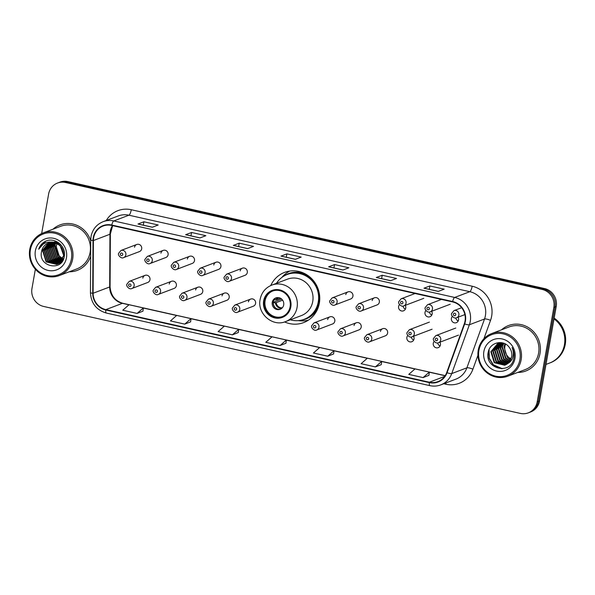 <?xml version="1.0" encoding="UTF-8"?>
<svg xmlns="http://www.w3.org/2000/svg" width="595" height="595" viewBox="0 0 595 595"><rect width="100%" height="100%" fill="white"/><g stroke="black" fill="none" stroke-linecap="round" stroke-linejoin="round"><path stroke-width="0.89" d="M284.581 321.932A26.849 25.503 -110.8 0 0 303.621 322.602A26.849 25.503 -110.8 0 0 319.351 303.167A26.849 25.503 -110.8 0 0 310.337 277.426A26.849 25.503 -110.8 0 0 284.559 272.398A26.849 25.503 -110.8 0 0 270.762 285.533M171.442 281.309L155.622 287.318A3.801 3.607 69.2 0 1 160.546 291.669A3.801 3.607 69.2 0 1 158.315 294.421L174.142 288.411A3.801 3.607 -110.8 0 0 175.094 282.015A3.801 3.607 -110.8 0 0 169.218 284.053M197.852 287.229L182.025 293.238A3.801 3.607 69.2 0 1 186.949 297.597A3.801 3.607 69.2 0 1 184.718 300.341L200.545 294.332A3.801 3.607 -110.8 0 0 201.497 287.943A3.801 3.607 -110.8 0 0 195.621 289.981M224.255 293.157L208.429 299.166A3.801 3.607 69.2 0 1 213.352 303.517A3.801 3.607 69.2 0 1 211.128 306.269L226.955 300.259A3.801 3.607 -110.8 0 0 227.907 293.87A3.801 3.607 -110.8 0 0 222.032 295.908M250.659 299.084L234.832 305.086A3.801 3.607 69.2 0 1 239.755 309.445A3.801 3.607 69.2 0 1 237.531 312.197L253.358 306.187A3.801 3.607 -110.8 0 0 254.31 299.791A3.801 3.607 -110.8 0 0 248.435 301.829M329.875 316.852L314.048 322.862A3.801 3.607 69.2 0 1 318.972 327.22A3.801 3.607 69.2 0 1 316.748 329.965L332.575 323.955A3.801 3.607 -110.8 0 0 333.527 317.566A3.801 3.607 -110.8 0 0 327.652 319.604M356.286 322.78L340.459 328.79A3.801 3.607 69.2 0 1 345.383 333.141A3.801 3.607 69.2 0 1 343.151 335.892L358.978 329.883A3.801 3.607 -110.8 0 0 359.93 323.494A3.801 3.607 -110.8 0 0 354.055 325.532M382.689 328.708L366.862 334.717A3.801 3.607 69.2 0 1 371.786 339.068A3.801 3.607 69.2 0 1 369.562 341.82L385.381 335.811A3.801 3.607 -110.8 0 0 386.334 329.414A3.801 3.607 -110.8 0 0 380.465 331.452M407.791 335.506A3.801 3.607 -110.8 0 0 411.792 341.731A3.801 3.607 -110.8 0 0 413.51 336.264M413.674 340.013A3.801 3.607 69.2 0 1 411.294 337.001M434.194 341.433A3.801 3.607 -110.8 0 0 438.195 347.659A3.801 3.607 -110.8 0 0 439.913 342.192M440.084 345.94A3.801 3.607 69.2 0 1 437.704 342.921M145.039 275.381L129.212 281.39A3.801 3.607 69.2 0 1 134.135 285.741A3.801 3.607 69.2 0 1 131.912 288.493L147.738 282.484A3.801 3.607 -110.8 0 0 148.69 276.095A3.801 3.607 -110.8 0 0 142.815 278.133M452.326 316.451A3.801 3.607 -110.8 0 0 456.328 322.683A3.801 3.607 -110.8 0 0 458.038 317.209M458.21 320.958A3.801 3.607 69.2 0 1 455.829 317.946M425.923 310.531A3.801 3.607 -110.8 0 0 429.917 316.756A3.801 3.607 -110.8 0 0 431.635 311.282M431.806 315.038A3.801 3.607 69.2 0 1 429.426 312.018M399.513 304.603A3.801 3.607 -110.8 0 0 403.514 310.828A3.801 3.607 -110.8 0 0 405.232 305.361M405.403 309.11A3.801 3.607 69.2 0 1 403.023 306.098M374.411 297.805L358.584 303.814A3.801 3.607 69.2 0 1 363.508 308.165A3.801 3.607 69.2 0 1 361.284 310.917L377.111 304.908A3.801 3.607 -110.8 0 0 378.063 298.512A3.801 3.607 -110.8 0 0 372.187 300.549M348.008 291.877L332.181 297.887A3.801 3.607 69.2 0 1 337.105 302.238A3.801 3.607 69.2 0 1 334.881 304.99L350.7 298.98A3.801 3.607 -110.8 0 0 351.652 292.591A3.801 3.607 -110.8 0 0 345.784 294.629M189.574 256.326L173.747 262.336A3.801 3.607 69.2 0 1 178.671 266.686A3.801 3.607 69.2 0 1 176.447 269.438L192.274 263.429A3.801 3.607 -110.8 0 0 193.219 257.04A3.801 3.607 -110.8 0 0 187.351 259.078M163.171 250.406L147.344 256.408A3.801 3.607 69.2 0 1 152.268 260.766A3.801 3.607 69.2 0 1 150.037 263.518L165.864 257.509A3.801 3.607 -110.8 0 0 166.816 251.112A3.801 3.607 -110.8 0 0 160.94 253.15M215.978 262.254L200.151 268.263A3.801 3.607 69.2 0 1 205.074 272.614A3.801 3.607 69.2 0 1 202.85 275.366L218.677 269.357A3.801 3.607 -110.8 0 0 219.629 262.96A3.801 3.607 -110.8 0 0 213.754 264.998M242.388 268.174L226.561 274.183A3.801 3.607 69.2 0 1 231.485 278.542A3.801 3.607 69.2 0 1 229.254 281.286L245.081 275.277A3.801 3.607 -110.8 0 0 246.033 268.888A3.801 3.607 -110.8 0 0 240.157 270.926M136.761 244.478L120.941 250.488A3.801 3.607 69.2 0 1 125.857 254.839A3.801 3.607 69.2 0 1 123.634 257.59L139.461 251.581A3.801 3.607 -110.8 0 0 140.413 245.192A3.801 3.607 -110.8 0 0 134.537 247.23M35.358 269.252L31.966 288.493A15.195 14.436 -110.8 0 0 43.658 306.455L520.29 413.406A15.195 14.436 -110.8 0 0 528.293 412.856L530.658 411.956A15.195 14.436 -110.8 0 0 539.561 400.956L556.213 306.507A15.195 14.436 -110.8 0 0 544.522 288.545L67.889 181.594A15.195 14.436 -110.8 0 0 59.887 182.144L58.704 182.598A15.195 14.436 -110.8 0 1 66.7 182.04A15.195 14.436 -110.8 0 0 58.704 182.598L57.522 183.044A15.195 14.436 -110.8 0 0 48.619 194.044L41.65 233.567M528.293 412.856A15.195 14.436 -110.8 0 0 537.196 401.856L553.848 307.407A15.195 14.436 -110.8 0 0 542.149 289.438L543.332 288.992L66.7 182.04L543.332 288.992A15.195 14.436 -110.8 0 1 555.031 306.961A15.195 14.436 -110.8 0 0 543.332 288.992L544.522 288.545M537.196 401.856L538.378 401.409L555.031 306.961L538.378 401.409A15.195 14.436 -110.8 0 1 529.476 412.402A15.195 14.436 -110.8 0 0 538.378 401.409L539.561 400.956M69.228 271.796A24.313 23.101 -110.8 0 0 77.283 270.361A24.313 23.101 -110.8 0 0 90.626 256.296A24.313 23.101 -110.8 0 1 77.283 270.361A24.313 23.101 -110.8 0 1 69.228 271.796M517.739 372.433A24.313 23.101 -110.8 0 0 525.794 370.997A24.313 23.101 -110.8 0 0 540.037 353.4A24.313 23.101 -110.8 0 0 531.878 330.091A24.313 23.101 -110.8 0 0 508.532 325.539A24.313 23.101 -110.8 0 0 501.555 329.808A24.313 23.101 -110.8 0 1 508.532 325.539L508.532 325.539A24.313 23.101 -110.8 0 1 531.878 330.091A24.313 23.101 -110.8 0 1 540.037 353.4A24.313 23.101 -110.8 0 1 525.794 370.997A24.313 23.101 -110.8 0 1 517.739 372.433M93.646 237.747A16.206 15.396 69.2 0 1 103.143 226.018A16.206 15.396 69.2 0 1 111.667 225.431L452.557 301.918A16.206 15.396 69.2 0 1 464.323 323.769L446.696 372.589A16.206 15.396 69.2 0 1 437.913 381.633A16.206 15.396 69.2 0 1 429.382 382.221L105.843 309.623A16.206 15.396 69.2 0 1 93.11 293.246L93.393 240.536A16.206 15.396 69.2 0 1 93.646 237.747M93.259 237.665A16.615 15.782 -110.8 0 0 93.006 240.521L92.723 293.231A16.615 15.782 -110.8 0 0 105.769 310.017L429.315 382.615A16.615 15.782 -110.8 0 0 447.061 372.738L464.68 323.918A16.615 15.782 -110.8 0 0 452.624 301.524L111.741 225.036A16.615 15.782 -110.8 0 0 93.259 237.665M438.255 291.416L444.175 289.17L429.873 285.957L423.96 288.203L438.255 291.416M424.153 288.188L438.359 291.372L424.153 288.188A4.053 1.071 102.6 0 0 423.96 288.203M429.278 289.334L429.873 285.957M390.595 280.721L396.508 278.475L382.213 275.262L376.293 277.508L390.595 280.721M376.486 277.493L390.699 280.676L376.486 277.493A4.053 1.071 102.6 0 0 376.293 277.508M381.618 278.639L382.213 275.262M342.928 270.026L348.849 267.78L334.546 264.567L328.633 266.813L342.928 270.026M328.827 266.798L343.032 269.981L328.827 266.798A4.053 1.071 102.6 0 0 328.633 266.813M333.951 267.943L334.546 264.567M152.275 227.245L158.196 224.999L143.893 221.786L137.981 224.032L152.275 227.245M138.174 224.017L152.38 227.208L138.174 224.017A4.053 1.071 102.6 0 0 137.981 224.032M143.298 225.17L143.893 221.786M199.942 237.941L205.855 235.694L191.56 232.481L185.64 234.728L199.942 237.941M185.833 234.713L200.046 237.903L185.833 234.713A4.053 1.071 102.6 0 0 185.64 234.728M190.965 235.865L191.56 232.481M247.602 248.636L253.522 246.389L239.22 243.177L233.307 245.423L247.602 248.636M233.5 245.408L247.706 248.598L233.5 245.408A4.053 1.071 102.6 0 0 233.307 245.423M238.625 246.561L239.22 243.177M295.269 259.331L301.182 257.085L286.887 253.872L280.966 256.118L295.269 259.331M281.16 256.103L295.373 259.286L281.16 256.103A4.053 1.071 102.6 0 0 280.966 256.118M286.292 257.256L286.887 253.872M90.708 240.774A24.313 23.101 -110.8 0 0 60.021 224.903A24.313 23.101 -110.8 0 0 53.044 229.172A24.313 23.101 -110.8 0 1 60.021 224.903A24.313 23.101 -110.8 0 1 90.708 240.774M542.149 289.438L65.517 182.494A15.195 14.436 -110.8 0 0 57.522 183.044M375.393 366.899L381.254 364.675L381.663 361.418L367.368 358.205L361.098 363.694L375.393 366.899L381.663 361.418M423.06 377.594L429.33 372.113L415.027 368.9L408.758 374.389L423.06 377.594L428.921 375.341M232.407 334.821L238.677 329.333L224.375 326.12L218.105 331.608L232.407 334.821L238.268 332.56M184.748 324.126L191.01 318.637L176.715 315.424L170.445 320.913L184.748 324.126L190.608 321.865M137.081 313.431L143.35 307.942L129.048 304.729L122.778 310.218L137.081 313.431L142.941 311.17M327.733 356.212L334.003 350.723L319.701 347.51L313.431 352.999L327.733 356.212L333.594 353.951M280.067 345.517L286.336 340.028L272.041 336.815L265.772 342.304L280.067 345.517L285.935 343.255M286.336 340.028L285.927 343.293M238.677 329.333L238.268 332.598M191.01 318.637L190.601 321.902M143.35 307.942L142.941 311.207M334.003 350.723L333.594 353.988M429.33 372.113L428.921 375.371M57.001 243.608A11.454 10.881 -110.8 0 0 56.399 245.772A11.454 10.881 -110.8 0 0 62.862 258.498M63.122 258.617A11.454 10.881 -110.8 0 0 63.591 258.81M71.4 258.966A21.784 20.691 -110.8 0 0 54.636 233.218A21.784 20.691 -110.8 0 0 30.405 249.774A21.784 20.691 -110.8 0 0 47.176 275.522A21.784 20.691 -110.8 0 0 71.4 258.966M72.65 259.07A22.796 21.651 -110.8 0 0 64.996 237.219A22.796 21.651 -110.8 0 0 43.108 232.95A22.796 21.651 -110.8 0 0 29.75 249.446A22.796 21.651 -110.8 0 0 37.403 271.298A22.796 21.651 -110.8 0 0 59.292 275.567A22.796 21.651 -110.8 0 0 72.65 259.07M59.292 275.567L76.74 268.94A22.796 21.651 -110.8 0 0 90.098 252.444A22.796 21.651 -110.8 0 0 82.452 230.592A22.796 21.651 -110.8 0 0 60.564 226.323L43.108 232.95M63.397 259.279L62.906 259.085M62.654 258.981L59.47 256.847L56.027 245.913L54.919 246.337L58.362 257.271L62.297 259.695M62.973 260.149L62.408 260M62.17 259.918L57.99 257.412L54.547 246.479L55.774 243.087M63.085 259.941L62.535 259.784M62.535 260.908L61.865 260.796M61.635 260.744L56.51 257.97L53.067 247.037L54.822 242.797M62.646 260.729L62.006 260.603M61.768 260.55L56.882 257.828L53.438 246.895L55.052 242.864M61.94 261.547L61.285 261.495M61.062 261.465L55.03 258.535L51.594 247.602L53.9 242.596M62.088 261.391L61.434 261.331M61.211 261.294L55.402 258.394L51.958 247.461L54.13 242.641M61.307 262.112L60.675 262.12M60.459 262.105L53.557 259.093L50.114 248.16L53.022 242.477M61.464 261.978L60.831 261.971M60.616 261.956L53.922 258.951L50.478 248.018L53.238 242.5M61.315 262.507L60.854 262.581M60.653 262.611L60.035 262.663M59.827 262.67L52.077 259.658L48.634 248.725L52.167 242.425M61.397 262.417L61.017 262.469M60.816 262.492L60.199 262.536M59.991 262.536L52.442 259.517L49.006 248.584L52.382 242.433M60.742 262.849L60.162 262.997M59.969 263.042L59.374 263.146M59.173 263.168L50.597 260.216L47.154 249.283L51.341 242.448M61.225 262.603L60.013 263.161L61.114 262.707M60.921 262.759L60.34 262.901M60.14 262.938L59.537 263.027M59.336 263.05L50.969 260.075L47.526 249.141L51.542 242.44M60.013 263.161L59.455 263.354M59.262 263.407L58.682 263.563M58.489 263.6L49.117 260.781L45.674 249.848L50.538 242.529M60.199 263.087L59.634 263.273M59.441 263.325L58.86 263.459M58.66 263.496L49.489 260.64L46.046 249.707L50.739 242.507M62.512 260.945L57.975 263.912M57.782 263.972L47.637 261.339L44.194 250.406L49.757 242.671M61.962 261.726L58.533 263.719M58.719 263.644L58.154 263.83M57.96 263.882L48.009 261.198L44.566 250.264L49.95 242.634M54.346 242.686A11.454 10.881 -110.8 0 0 48.314 243.102A11.454 10.881 -110.8 0 0 41.605 251.388C37.693 266.768 62.155 271.982 64.2 256.743C66.796 246.337 54.509 236.483 45.309 241.384C42.096 243.072 39.895 245.675 38.705 249.201C42.319 243.08 47.526 240.908 54.346 242.686C60.891 244.768 63.955 249.231 63.524 256.088L56.689 264.411L46.157 261.904L42.714 250.971L48.991 242.872M53.26 242.336L59.961 245.2L63.896 255.947L57.053 264.284M57.239 264.21L46.529 261.763L43.085 250.83L49.184 242.82M54.956 242.604L55.38 242.039M54.041 242.425L54.487 241.927M54.271 242.463L54.71 241.949M51.735 242.031L60.199 244.076M51.52 242.009L58.741 242.849M41.605 251.388L48.433 243.058M35.358 250.882A16.519 15.693 -110.8 0 0 48.076 270.405A16.519 15.693 -110.8 0 0 66.447 257.858A16.519 15.693 -110.8 0 0 53.728 238.327A16.519 15.693 -110.8 0 0 35.358 250.882M55.9 242.864L56.302 242.239M38.705 249.201L45.711 241.213M54.718 245.742L53.766 245.616M264.358 301.018A13.678 12.993 -110.8 0 0 268.947 314.13A13.678 12.993 -110.8 0 0 282.082 316.689A13.678 12.993 -110.8 0 0 290.1 306.789A13.678 12.993 -110.8 0 0 285.511 293.677A13.678 12.993 -110.8 0 0 272.376 291.119A13.678 12.993 -110.8 0 0 264.358 301.018M272.748 290.985A13.678 12.993 -110.8 0 0 265.102 300.735A13.678 12.993 -110.8 0 0 269.535 313.706A13.678 12.993 -110.8 0 0 282.454 316.54M290.278 319.805A23.956 22.759 -110.8 0 0 304.224 319.284L304.96 319.002A23.956 22.759 -110.8 0 0 319.002 301.658A23.956 22.759 -110.8 0 0 310.962 278.691A23.956 22.759 -110.8 0 0 287.95 274.206L287.214 274.481A23.956 22.759 -110.8 0 0 276.43 283.346M304.224 319.284A23.956 22.759 -110.8 0 0 318.258 301.94A23.956 22.759 -110.8 0 0 310.218 278.973A23.956 22.759 -110.8 0 0 287.214 274.481M312.739 301.509A19.501 18.527 -110.8 0 0 306.187 282.811A19.501 18.527 -110.8 0 0 287.467 279.159L271.789 285.109A19.501 18.527 69.2 0 1 290.509 288.761A19.501 18.527 69.2 0 1 297.061 307.459A19.501 18.527 69.2 0 1 285.63 321.575L301.308 315.618A19.501 18.527 -110.8 0 0 312.739 301.509M272.25 302.334A6.076 5.771 -110.8 0 0 280.126 309.303A6.076 5.771 -110.8 0 0 281.651 299.077A6.076 5.771 -110.8 0 0 272.25 302.334M276.34 297.768A6.076 5.771 -110.8 0 0 280.632 309.08M308.493 320.088A26.336 25.02 69.2 0 1 299.374 320.764L298.214 320.623M282.253 276.987L282.603 276.593A26.336 25.02 69.2 0 0 282.499 276.712L281.837 277.456M282.603 276.593A26.336 25.02 69.2 0 1 289.869 271.045M273.782 299.895L276.734 299.664L280.453 298.251M273.239 302.267L281.643 299.077M275.589 307.994A7.088 6.738 69.2 0 1 273.261 302.848L273.194 302.833M282.632 300.178L276.214 302.617L273.261 302.848M505.579 344.096A11.454 10.881 -110.8 0 0 504.91 346.409A11.454 10.881 -110.8 0 0 511.075 358.986M519.911 359.603A21.784 20.691 -110.8 0 0 503.139 333.855A21.784 20.691 -110.8 0 0 478.916 350.41A21.784 20.691 -110.8 0 0 495.687 376.159A21.784 20.691 -110.8 0 0 519.911 359.603M521.161 359.707A22.796 21.651 -110.8 0 0 513.507 337.856A22.796 21.651 -110.8 0 0 491.619 333.587A22.796 21.651 -110.8 0 0 478.261 350.083A22.796 21.651 -110.8 0 0 485.914 371.935A22.796 21.651 -110.8 0 0 507.803 376.204A22.796 21.651 -110.8 0 0 521.161 359.707M507.803 376.204L525.251 369.577A22.796 21.651 -110.8 0 0 538.609 353.08A22.796 21.651 -110.8 0 0 530.956 331.229A22.796 21.651 -110.8 0 0 509.067 326.96L491.619 333.587M546.009 364.408L549.594 363.047A25.325 24.06 -110.8 0 0 564.439 344.713A25.325 24.06 -110.8 0 0 554.027 318.905M549.668 363.017A25.325 24.06 -110.8 0 0 549.743 362.987A25.325 24.06 -110.8 0 0 564.588 344.661A25.325 24.06 -110.8 0 0 554.057 318.756M549.743 362.987L550.412 362.734A25.325 24.06 -110.8 0 0 565.25 344.408A25.325 24.06 -110.8 0 0 554.168 318.117M510.666 359.916L507.371 357.714L503.995 346.759L505.014 343.791M510.012 361.068L505.49 358.428L502.113 347.473L503.853 343.278M510.183 360.801L505.966 358.25L502.589 347.294M509.29 362.05L503.615 359.142L500.239 348.187L502.782 342.928M509.476 361.82L504.084 358.964L500.707 348.008L503.043 343.003M508.509 362.883L501.734 359.856L498.357 348.901L501.808 342.713M508.71 362.69L502.202 359.678L498.826 348.722L502.039 342.757M507.937 363.404L511.67 356.866C512.198 353.497 511.455 350.418 509.432 347.629C503.928 339.046 490.012 342.14 488.294 351.883C483.847 368.855 510.547 375.43 513.753 358.815L513.924 357.982C514.526 354.33 513.916 350.864 512.094 347.584C513.5 350.894 513.723 354.166 512.778 357.416C511.938 360.116 510.324 362.117 507.937 363.404L499.86 360.57L496.483 349.615L500.826 342.675M507.899 363.433L500.328 360.392L496.951 349.436L501.087 342.653M506.851 364.207L497.978 361.284L494.601 350.329L499.8 342.809M507.066 364.066L498.446 361.106L495.07 350.15L500.053 342.765M505.966 364.713L496.104 361.998L492.727 351.035L498.811 343.032M506.196 364.594L496.572 361.82L493.196 350.857L499.056 342.973M507.676 363.619L504.686 365.248L494.222 362.712L490.845 351.749L497.859 343.352L501.392 342.638M505.281 365.025L494.69 362.534L491.314 351.571L498.097 343.263M483.869 351.519A16.519 15.693 -110.8 0 0 496.587 371.049A16.519 15.693 -110.8 0 0 514.958 358.495A16.519 15.693 -110.8 0 0 502.24 338.971A16.519 15.693 -110.8 0 0 483.869 351.519M502.396 368.714L493.359 364.78L489.306 358.257L489.075 349.592M501.555 368.759L493.121 364.869L489.112 358.48L488.577 350.872M67.889 181.594L65.517 182.494M556.213 306.507L553.848 307.407M112.485 225.617A16.206 15.396 -110.8 0 0 110.209 231.462A16.206 15.396 -110.8 0 0 109.956 234.244L109.681 286.961A16.206 15.396 -110.8 0 0 122.406 303.338L128.966 304.811M106.252 220.507A25.325 24.06 69.2 0 1 131.279 209.723L472.162 286.217A5.065 1.339 -77.4 0 1 469.819 291.699L128.929 215.204A20.26 19.248 -110.8 0 0 118.271 215.94L103.121 221.69A20.26 19.248 69.2 0 1 113.786 220.953A5.065 1.339 102.6 0 0 111.741 225.036M472.162 286.217A25.325 24.06 69.2 0 1 491.656 316.161A25.325 24.06 69.2 0 1 490.54 320.348L483.899 338.748M485.408 315.647A20.26 19.248 -110.8 0 0 469.819 291.699L454.669 297.448A20.26 19.248 69.2 0 1 469.373 324.751L451.746 373.571A20.26 19.248 69.2 0 1 440.769 384.883L455.911 379.134A20.26 19.248 -110.8 0 0 466.897 367.822L484.523 319.002A20.26 19.248 -110.8 0 0 485.408 315.647M103.121 221.69C96.539 224.434 92.508 229.387 91.028 236.542L90.715 240.008A5.065 0.595 0.3 0 0 93.006 240.521M90.715 240.008L90.44 292.725C91.095 303.279 96.39 310.055 106.327 313.044A5.065 1.339 -77.4 0 1 105.769 310.017M429.315 382.615A5.065 1.339 102.6 0 0 429.865 385.642C433.591 386.46 437.228 386.207 440.769 384.883M447.061 372.738A5.065 1.064 19.9 0 0 451.746 373.571L466.897 367.822A5.065 1.064 -160.1 0 1 472.921 369.168A25.325 24.06 69.2 0 1 445.863 384.229L443.751 383.753M90.44 292.725A5.065 0.595 0.3 0 0 92.723 293.231M464.68 323.918A5.065 1.064 19.9 0 0 469.373 324.751L484.523 319.002A5.065 1.064 -160.1 0 1 490.54 320.348M452.624 301.524A5.065 1.339 -77.4 0 1 454.669 297.448L113.786 220.953L128.929 215.204A5.065 1.339 -77.4 0 0 131.279 209.723M477.934 355.267L472.921 369.168M446.049 382.882A5.065 1.339 -77.4 0 1 445.863 384.229M429.382 382.221L444.681 376.412M93.393 240.536L109.956 234.244A9.118 1.071 -179.7 0 0 110.358 233.939L110.075 286.649A9.118 1.071 -179.7 0 1 109.681 286.961L93.11 293.246M105.843 309.623L122.406 303.338A9.118 2.41 -77.4 0 1 122.838 303.294L445.209 375.631M143.335 308.032L176.626 315.506M191.002 318.727L224.293 326.201M238.662 329.422L271.952 336.889M286.329 340.117L319.619 347.584M333.988 350.812L367.279 358.279M381.655 361.507L414.946 368.974M429.315 372.202L445.134 375.75M290.814 306.953A14.436 13.715 -110.8 0 0 279.702 289.884A14.436 13.715 -110.8 0 0 263.644 300.854A14.436 13.715 -110.8 0 0 274.756 317.923A14.436 13.715 -110.8 0 0 290.814 306.953M305.949 274.265A24.283 23.071 -110.8 0 0 283.912 276.065M300.698 320.288A24.283 23.071 -110.8 0 0 318.377 307.005M275.931 299.791A5.876 5.586 69.2 0 1 277.768 297.582M276.734 299.664A5.571 5.296 69.2 0 1 278.475 297.626M281.829 308.27A5.876 5.586 69.2 0 1 275.411 302.743M282.328 307.771A5.571 5.296 69.2 0 1 276.214 302.617M120.354 254.05A1.264 1.205 -110.8 0 0 121.328 255.545A1.264 1.205 -110.8 0 0 122.741 254.586A1.264 1.205 -110.8 0 0 121.767 253.091A1.264 1.205 -110.8 0 0 120.354 254.05M146.764 259.978A1.264 1.205 -110.8 0 0 147.738 261.473A1.264 1.205 -110.8 0 0 149.144 260.513A1.264 1.205 -110.8 0 0 148.17 259.011A1.264 1.205 -110.8 0 0 146.764 259.978M173.167 265.898A1.264 1.205 -110.8 0 0 174.142 267.4A1.264 1.205 -110.8 0 0 175.547 266.434A1.264 1.205 -110.8 0 0 174.573 264.939A1.264 1.205 -110.8 0 0 173.167 265.898M199.57 271.826A1.264 1.205 -110.8 0 0 200.545 273.321A1.264 1.205 -110.8 0 0 201.958 272.361A1.264 1.205 -110.8 0 0 200.976 270.866A1.264 1.205 -110.8 0 0 199.57 271.826M225.974 277.753A1.264 1.205 -110.8 0 0 226.948 279.248A1.264 1.205 -110.8 0 0 228.361 278.289A1.264 1.205 -110.8 0 0 227.387 276.787A1.264 1.205 -110.8 0 0 225.974 277.753M331.601 301.449A1.264 1.205 -110.8 0 0 332.575 302.952A1.264 1.205 -110.8 0 0 333.981 301.985A1.264 1.205 -110.8 0 0 333.007 300.49A1.264 1.205 -110.8 0 0 331.601 301.449M358.004 307.377A1.264 1.205 -110.8 0 0 358.978 308.872A1.264 1.205 -110.8 0 0 360.384 307.913A1.264 1.205 -110.8 0 0 359.41 306.41A1.264 1.205 -110.8 0 0 358.004 307.377M406.065 303.138A3.801 3.607 69.2 0 1 403.841 305.889C401.491 307.466 397.683 303.301 398.806 301.628L401.142 298.787A3.801 3.607 69.2 0 1 406.065 303.138M400.561 302.349A1.264 1.205 -110.8 0 0 401.536 303.844A1.264 1.205 -110.8 0 0 402.941 302.885A1.264 1.205 -110.8 0 0 401.967 301.39A1.264 1.205 -110.8 0 0 400.561 302.349M432.468 309.065A3.801 3.607 69.2 0 1 430.245 311.817C427.902 313.394 424.086 309.229 425.209 307.555L427.552 304.707A3.801 3.607 69.2 0 1 432.468 309.065M426.965 308.277A1.264 1.205 -110.8 0 0 427.939 309.772A1.264 1.205 -110.8 0 0 429.352 308.812A1.264 1.205 -110.8 0 0 428.378 307.31A1.264 1.205 -110.8 0 0 426.965 308.277M458.879 314.986A3.801 3.607 69.2 0 1 456.648 317.737C454.305 319.314 450.497 315.149 451.62 313.483L453.955 310.635A3.801 3.607 69.2 0 1 458.879 314.986M453.368 314.197A1.264 1.205 -110.8 0 0 454.349 315.7A1.264 1.205 -110.8 0 0 455.755 314.733A1.264 1.205 -110.8 0 0 454.781 313.238A1.264 1.205 -110.8 0 0 453.368 314.197M131.012 285.488A1.264 1.205 -110.8 0 0 130.037 283.993A1.264 1.205 -110.8 0 0 128.632 284.953A1.264 1.205 -110.8 0 0 129.606 286.455A1.264 1.205 -110.8 0 0 131.012 285.488M157.422 291.416A1.264 1.205 -110.8 0 0 156.448 289.921A1.264 1.205 -110.8 0 0 155.035 290.881A1.264 1.205 -110.8 0 0 156.009 292.376A1.264 1.205 -110.8 0 0 157.422 291.416M183.825 297.336A1.264 1.205 -110.8 0 0 182.851 295.841A1.264 1.205 -110.8 0 0 181.445 296.808A1.264 1.205 -110.8 0 0 182.42 298.303A1.264 1.205 -110.8 0 0 183.825 297.336M210.228 303.264A1.264 1.205 -110.8 0 0 209.254 301.769A1.264 1.205 -110.8 0 0 207.848 302.729A1.264 1.205 -110.8 0 0 208.823 304.224A1.264 1.205 -110.8 0 0 210.228 303.264M236.639 309.192A1.264 1.205 -110.8 0 0 235.665 307.689A1.264 1.205 -110.8 0 0 234.251 308.656A1.264 1.205 -110.8 0 0 235.226 310.151A1.264 1.205 -110.8 0 0 236.639 309.192M315.848 326.967A1.264 1.205 -110.8 0 0 314.874 325.465A1.264 1.205 -110.8 0 0 313.468 326.432A1.264 1.205 -110.8 0 0 314.443 327.927A1.264 1.205 -110.8 0 0 315.848 326.967M342.259 332.888A1.264 1.205 -110.8 0 0 341.285 331.393A1.264 1.205 -110.8 0 0 339.871 332.352A1.264 1.205 -110.8 0 0 340.846 333.855A1.264 1.205 -110.8 0 0 342.259 332.888M368.662 338.815A1.264 1.205 -110.8 0 0 367.688 337.32A1.264 1.205 -110.8 0 0 366.282 338.28A1.264 1.205 -110.8 0 0 367.256 339.775A1.264 1.205 -110.8 0 0 368.662 338.815M432 314.569A10.13 9.624 -110.8 0 0 431.197 314.725L432 314.569M429.389 322.111L409.42 329.69A3.801 3.607 69.2 0 1 414.343 334.04A3.801 3.607 69.2 0 1 412.119 336.792L432.082 329.214M411.219 333.788A1.264 1.205 -110.8 0 0 410.245 332.293A1.264 1.205 -110.8 0 0 408.839 333.252A1.264 1.205 -110.8 0 0 409.814 334.754A1.264 1.205 -110.8 0 0 411.219 333.788M458.41 320.497A10.13 9.624 -110.8 0 0 457.6 320.653L458.41 320.489M455.792 328.031L435.823 335.617A3.801 3.607 69.2 0 1 440.746 339.968A3.801 3.607 69.2 0 1 438.522 342.72L458.492 335.134M437.623 339.715A1.264 1.205 -110.8 0 0 436.648 338.213A1.264 1.205 -110.8 0 0 435.243 339.18A1.264 1.205 -110.8 0 0 436.217 340.675A1.264 1.205 -110.8 0 0 437.623 339.715M106.327 313.044L429.865 385.642M110.075 286.649C110.737 295.418 114.999 300.973 122.838 303.294M110.358 233.939L112.656 225.654M271.789 285.109C265.444 287.749 261.562 292.517 260.134 299.411C256.958 313.565 272.622 327.235 285.63 321.575M123.634 257.59C121.291 259.167 117.475 255.002 118.598 253.329L120.941 250.488M150.037 263.518C147.694 265.095 143.886 260.93 145.009 259.256L147.344 256.408M176.447 269.438C174.097 271.015 170.289 266.85 171.412 265.184L173.747 262.336M202.85 275.366C200.508 276.943 196.692 272.778 197.815 271.104L200.151 268.263M229.254 281.286C226.911 282.863 223.095 278.698 224.226 277.032L226.561 274.183M334.881 304.99C332.531 306.566 328.723 302.401 329.846 300.728L332.181 297.887M361.284 310.917C358.934 312.494 355.126 308.329 356.249 306.656L358.584 303.814M423.811 298.311L403.841 305.889M415.05 293.506L401.142 298.787M450.214 304.231L430.245 311.817M441.453 299.426L427.552 304.707M464.896 314.606L456.648 317.737M461.646 307.719L453.955 310.635M129.212 281.39L126.876 284.232C125.783 285.942 129.517 290.048 131.912 288.493M155.622 287.318L153.279 290.159C152.186 291.87 155.927 295.968 158.315 294.421M182.025 293.238L179.69 296.087C178.597 297.79 182.33 301.896 184.718 300.341M208.429 299.166L206.093 302.007C205 303.718 208.733 307.816 211.128 306.269M234.832 305.086L232.496 307.935C231.403 309.645 235.137 313.743 237.531 312.197M314.048 322.862L311.713 325.71C310.62 327.414 314.353 331.519 316.748 329.965M340.459 328.79L338.116 331.631C337.023 333.341 340.764 337.447 343.151 335.892M366.862 334.717L364.527 337.558C363.433 339.269 367.167 343.367 369.562 341.82M409.42 329.69L407.084 332.531C405.991 334.241 409.724 338.347 412.119 336.792M435.823 335.617L433.487 338.458C432.394 340.169 436.128 344.267 438.522 342.72"/></g></svg>
